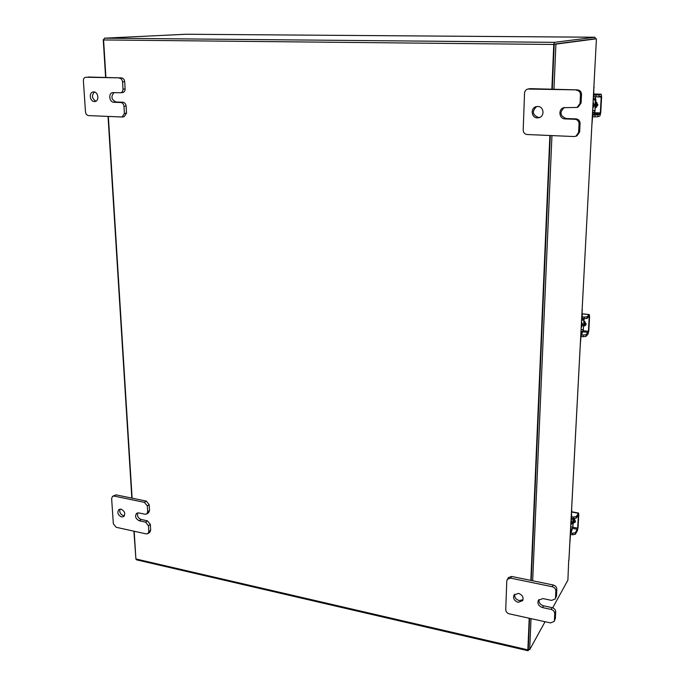 <?xml version="1.0" encoding="UTF-8"?>
<svg xmlns="http://www.w3.org/2000/svg" width="685" height="685" viewBox="0 0 685 685"><rect width="100%" height="100%" fill="white"/><g stroke="black" fill="none" stroke-linecap="round" stroke-linejoin="round"><path stroke-width="1.03" d="M124.439 515.736L123.437 515.685C120.32 514.315 119.199 512.123 120.055 509.092M121.031 509.143C124.781 511.147 125.655 513.639 123.651 516.61L121.545 516.961C117.786 514.94 116.921 512.448 118.95 509.486L121.031 509.143M137.771 512.868C136.906 515.916 138.045 518.125 141.187 519.487L147.429 520.831L150.34 524.402L150.674 530.207L149.818 532.271L147.977 533.606L148.825 531.534L150.674 530.207M150.34 524.402L148.491 525.72L148.825 531.534M147.977 533.606L146.265 533.906L116.193 527.287L113.342 523.76L111.629 498.509L112.563 496.325L116.03 494.853L146.273 501.086L149.193 504.674L149.535 510.53L148.636 512.663L146.778 513.956L147.677 511.815L149.535 510.53M149.193 504.674L147.335 505.941L147.677 511.815M116.03 494.853L114.104 496.077L144.398 502.353L146.273 501.086M147.335 505.941L144.398 502.353M114.104 496.077L112.563 496.325M148.491 525.72L145.571 522.133L147.429 520.831M146.778 513.956L145.109 514.247L138.841 512.919L136.683 513.288C134.662 516.284 135.544 518.785 139.32 520.788L145.571 522.133M523.049 599.717L519.204 600.582C515.839 599.435 514.332 597.311 514.7 594.212M518.494 593.381C522.407 594.871 523.785 597.303 522.646 600.668L518.143 602.329C514.212 600.805 512.842 598.365 514.033 595L518.494 593.381M538.949 599.512C538.658 602.586 540.191 604.684 543.547 605.805L552.119 607.646C554.379 608.34 555.578 609.753 555.706 611.868L555.372 618.512L554.079 621.518L555.372 618.512M555.706 611.868L554.73 613.674L554.405 620.327M554.079 621.518L550.475 622.913L509.255 613.837C507.054 613.152 505.881 611.765 505.735 609.676L506.789 580.777L508.347 577.635L511.678 576.445L553.223 585.007C555.501 585.692 556.708 587.105 556.837 589.254L556.494 595.976L555.175 598.99L556.494 595.976M556.837 589.254L555.86 590.992L555.518 597.74M511.678 576.445L510.59 578.123L552.23 586.737L553.223 585.007M555.86 590.992C555.732 588.843 554.525 587.422 552.23 586.737M510.59 578.123L507.242 579.322M554.73 613.674C554.602 611.542 553.403 610.129 551.134 609.427L552.119 607.646M555.175 598.99L551.571 600.385L542.957 598.562L538.316 600.317C537.22 603.673 538.624 606.097 542.537 607.578L551.134 609.427M93.759 91.927C98.409 91.833 99.513 101.174 94.907 101.526L94.393 101.543C89.735 101.62 88.656 92.252 93.297 91.944L93.759 91.927M114.052 92.586C110.696 96.516 111.355 99.65 116.039 101.979L122.889 102.236C124.721 102.527 125.8 103.786 126.108 106.029L126.519 113.171L124.216 116.681L122.093 116.998L124.405 113.487L126.519 113.171M126.108 106.029L123.985 106.321L124.405 113.487M122.093 116.998L88.639 115.602C86.858 115.311 85.805 114.07 85.488 111.869L83.382 80.83C83.382 78.775 84.178 77.576 85.779 77.242L121.459 77.893C123.309 78.167 124.387 79.434 124.696 81.695L125.115 88.93C125.098 90.959 124.293 92.15 122.701 92.518L120.56 92.775C122.161 92.406 122.975 91.208 122.983 89.178L125.115 88.93M124.696 81.695L122.564 81.926L122.983 89.178M88.279 77.02L121.459 77.893M122.564 81.926C122.247 79.657 121.168 78.39 119.318 78.116M123.985 106.321C123.677 104.077 122.598 102.81 120.765 102.519L122.889 102.236M120.56 92.775L112.819 92.586C108.11 92.92 109.172 102.339 113.898 102.262L120.765 102.519M95.943 101.183C91.901 98.563 91.396 95.506 94.436 92.021M539.814 117.392L538.496 117.512C532.348 114.892 531.74 111.235 536.663 106.543M537.802 106.458C543.744 106.355 545.012 115.945 539.292 117.606L537.348 117.888C531.337 117.966 530.19 108.213 536.038 106.697L537.802 106.458M564.303 107.494C559.371 112.272 560.005 115.945 566.212 118.531L575.991 118.882C578.577 119.25 579.938 120.757 580.067 123.42L579.638 131.931L577.001 135.758M580.067 123.42L579.048 123.831L578.62 132.368L579.638 131.931M578.62 132.368L576.025 136.178L574.116 136.546L527.167 134.525C524.676 134.157 523.349 132.667 523.194 130.064L524.539 93.186C524.744 91.062 525.823 89.684 527.775 89.05L577.404 89.889C580.015 90.223 581.385 91.739 581.514 94.436L581.077 103.058L578.046 107.108M581.514 94.436L580.486 94.753L580.058 103.401L581.077 103.058M527.835 89.041L530.053 88.639L577.404 89.889M580.486 94.753C580.358 92.047 578.988 90.523 576.368 90.189M579.048 123.831C578.911 121.159 577.549 119.644 574.955 119.284L575.991 118.882M580.058 103.401L577.087 107.442L563.721 107.665C557.873 109.352 559.114 118.993 565.151 118.916L574.955 119.284M570.973 521.525L571.461 523.409L570.785 525.078M571.093 519.281L571.376 519.812L572.377 518.399M572.994 518.511L572.343 518.459M573.028 518.519L572.797 527.21L572.121 529.025L570.596 528.751M571.624 518.117L571.513 511.395M572.6 534.779L572.686 533.238L575.417 532.733L575.34 534.266L572.6 534.779L570.554 534.394L569.929 541.424M570.494 530.627L571.102 530.738L572.121 529.025M571.102 530.738L570.357 533.221M570.554 534.394L572.9 527.03M571.59 509.957L571.795 510.942M572.797 527.21L573.628 518.622L575.528 521.234L575.254 522.133L573.388 523.1M573.619 522.193L574.15 518.879M573.944 521.687L574.492 519.119M573.593 519.153L573.55 519.992M573.884 521.85L574.741 519.341M572.686 533.238L570.434 532.819M575.34 534.266L577.335 530.841L578.072 527.459L578.782 514.546L578.534 513.005L576.29 516.55L576.213 518.1L578.38 515.223L577.678 528.144L575.417 532.733M576.213 518.1L573.465 518.596L571.153 518.177M573.516 522.407L575.426 521.773M573.465 518.596L573.55 517.047L571.487 516.678M573.55 517.047L576.29 516.55M581.428 323.26L581.925 325.298L581.214 327.19M581.625 319.424L582.027 320.315L583.355 319.073L583.543 320.195L582.37 320.066M583.312 329.716L583.954 319.749L583.312 329.716L582.61 331.497L581 331.317M583.954 319.749L583.971 318.799M582.224 318.551L582.087 310.69M583.432 329.588L581 336.378L580.323 344.161M580.931 332.55L582.61 331.497M581.574 332.619L580.812 334.862M582.156 309.329L582.37 310.399M584.236 319.784L583.817 320.22M583.962 325.658L584.879 323.243L584.545 321.308M584.005 325.606L585.093 323.012L584.913 321.505M583.937 325.289L584.091 322.489M583.928 325.529L584.468 323.68L584.134 321.736M585.136 324.399L584.399 325.195L585.136 324.399L585.093 322.96M583.894 326.103L585.547 325.332L586.163 323.868L584.159 321.162M583.252 335.025L586.12 334.682L586.026 336.386L583.158 336.729L583.252 335.025L580.837 334.751M586.026 336.386L588.055 334.117L588.817 330.846L589.597 316.564L589.271 314.543L587.088 316.77L586.994 318.491L589.031 316.333L589.194 317.001L588.415 331.3L586.12 334.682M586.994 318.491L581.676 318.551M583.92 325.649L585.735 325.101M584.117 318.816L584.211 317.095L582.036 316.864M584.211 317.095L587.088 316.77M583.158 336.729L581 336.481M593.022 103.195L593.553 105.404L592.79 107.571M593.33 97.416L593.869 98.871L595.008 98.503L595.256 99.993L593.193 99.924M594.982 110.568L595.967 99.856L595.256 99.993L594.982 110.568L594.255 112.28L592.551 112.22M595.676 99.847L595.428 96.885M594.332 96.859L593.724 95.275L593.844 87.689M595.102 110.516L594.152 114.172L593.099 114.575L592.602 116.527L591.866 125.218M592.525 112.657L594.255 112.28M593.201 112.682L592.422 114.609M593.904 86.438L594.135 87.603M595.599 107.451L596.584 104.702L596.027 102.133M595.762 107.451L596.806 104.617L596.344 102.245M595.616 106.483L595.779 103.358M595.59 106.946L596.164 104.848L595.813 102.724M595.667 107.451L596.806 106.826L596.061 107.1L596.806 106.826L596.746 105.13M596.763 103.666L597.08 102.716M595.556 107.579L597.962 104.908L595.847 102.091M594.982 114.96L597.996 114.823L597.894 116.715L594.88 116.852L594.982 114.96L592.405 114.866M597.894 116.715L599.949 115.893L600.736 112.768L601.61 96.885L601.182 94.196L599.075 94.872L598.973 96.79L601.028 96.097L601.19 97.022L600.325 112.931L600.051 114.01L597.996 114.823M598.973 96.79L593.356 96.825M595.565 107.451L596.31 107.357M595.95 96.902L596.053 94.984L593.741 94.924M596.053 94.984L599.075 94.872M594.88 116.852L592.593 116.767M528.837 649.483L528.032 650.75L527.852 649.86L529.214 618.23M551.862 89.213L553.771 44.474L554.379 42.342L594.957 37.238L186.089 34.25L104.497 38.172L103.581 39.953L105.918 77.491M554.302 44.105L594.871 38.788M549.875 135.502L530.832 580.392M528.007 650.741L136.401 559.808L135.904 558.969L134.174 531.243M132.119 498.166L108.35 116.459M554.216 44.422L552.29 89.221L554.225 44.114L555.912 44.131L553.96 89.273M550.303 135.519L531.209 580.469L550.303 135.519M531.029 618.632L529.685 649.68L528.255 649.346L529.591 618.315L528.289 649.252M595.265 38.788L594.965 37.238L186.132 34.25M568.704 560.167L567.899 580.144L552.692 607.809M568.944 559.405L596.429 38.797L555.912 44.131M554.225 44.114L596.429 38.797M568.927 559.722L568.952 560.219M551.956 135.587L532.673 580.769M529.685 649.68L545.054 621.723M135.87 558.446L133.9 531.183M131.837 498.106L108.05 116.441M105.618 77.482L103.255 39.644M141.187 519.487L139.32 520.788M543.547 605.805L542.537 607.578M116.039 101.979L113.898 102.262M530.053 88.639L528.871 88.93M566.212 118.531L565.151 118.916M571.076 524.693L571.787 522.852L571.025 520.557M571.059 519.872L572.223 522.775L570.785 525.207M569.946 541.013L570.228 540.534M570.699 526.816L572.532 527.159M577.421 529.308L572.694 528.435M578.294 513.219L571.735 512.046M572.874 527.262L577.678 528.144M581.385 327.028L582.267 324.93L581.471 322.464M581.505 321.779L582.721 324.878L581.188 327.678M581.094 329.468L583.038 329.682M588.15 332.43L583.072 331.848M589.117 314.62L582.19 313.884M589.194 317.001L588.466 316.924M583.295 330.718L588.415 331.3M592.773 107.879L593.895 105.276L593.056 102.613M593.09 101.928L594.374 105.259L592.748 108.495M592.636 110.482L594.691 110.55M600.051 114.01L594.452 113.813M601.139 94.196L593.792 93.999M601.19 97.022L597.277 96.91M594.803 112.742L600.325 112.931M554.379 42.342L104.497 38.172M553.771 44.474L103.581 39.953M135.904 558.969L527.852 649.86M577.087 107.442L578.114 107.091M576.025 136.178L577.053 135.733M578.534 513.005L571.744 511.798M589.271 314.543L582.199 313.79M601.182 94.196L593.792 93.991M595.017 65.358L568.97 559.577"/></g></svg>
